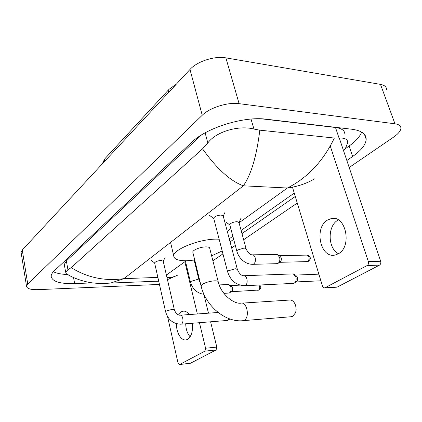 <?xml version="1.0" encoding="UTF-8"?>
<svg xmlns="http://www.w3.org/2000/svg" width="422" height="422" viewBox="0 0 422 422"><rect width="100%" height="100%" fill="white"/><g stroke="black" fill="none" stroke-linecap="round" stroke-linejoin="round"><path stroke-width="0.63" d="M21.206 253.1L21.1 252.43L22.261 250.035L189.984 69.466C197.1 61.422 214.682 55.704 225.881 57.867L380.491 84.379C384.421 85.123 386.441 86.795 386.547 89.401M159.453 284.428L38.17 289.64C30.817 289.835 26.934 288.701 26.528 286.237L27.746 284.048L202.238 115.264C209.713 107.7 227.78 101.976 239.105 103.659L394.976 123.804C398.922 124.379 400.895 125.851 400.9 128.225C400.684 130.92 398.273 133.869 393.668 137.071L349.184 167.502M297.267 203.024L243.636 239.722M235.307 245.419L231.667 247.909M222.943 253.88L212.878 260.764M346.842 160.524L352.634 156.488C361.237 150.438 365.758 144.72 366.19 139.329C366.196 133.922 361.422 130.556 351.853 129.237L266.176 119.194C243.816 116.066 206.221 127.882 191.577 142.378L54.259 270.84C52.233 272.754 51.199 274.548 51.157 276.21C52.033 281.516 59.861 283.974 74.641 283.589L92.798 282.877M230.074 241.88L233.693 239.358M241.97 233.593L295.273 196.452M53.383 271.721C56.622 273.329 61.222 274.258 67.198 274.511M344.948 148.998L349.089 146.038C355.646 141.328 359.839 136.686 361.67 132.118M201.479 134.961L66.344 260.923L64.276 264.515L64.455 265.501M344.837 134.101C344.774 130.535 341.662 128.335 335.495 127.497L261.434 118.825M314.485 178.865C306.562 183.559 297.542 186.608 287.424 188.012C307.569 177.794 323.215 161.141 334.361 138.047L339.056 138.1C344.837 137.751 347.728 139.255 347.728 142.604L345.676 147.837L343.64 150.992M70.785 276.246L66.333 273.746L65.647 272.106L67.947 269.753L71.186 267.638C87.518 277.718 105.104 281.384 123.941 278.641L110.633 283.062L99.924 283.442M334.361 138.047L259.804 130.171C256.708 155.924 251.227 174.471 243.357 185.822C230.349 181.049 216.739 168.716 202.534 148.824L71.186 267.638M202.534 148.824L207.824 142.947C216.328 131.253 239.459 125.097 253.949 129.074L259.804 130.171M166.964 277.539C170.91 277.618 174.392 276.853 177.414 275.249L167.444 279.628M155.259 281.279L158.725 281.258M338.444 253.696C327.725 248.505 327.303 226.039 337.79 220.252L338.323 219.941M338.201 253.838C352.528 246.801 345.782 214.455 331.091 218.622L327.525 220.068C313.704 227.727 320.446 259.082 335.295 254.978L338.201 253.838M339.304 138.078L380.665 261.255C381.098 263.006 380.702 264.299 379.473 265.137L367.172 265.528C368.401 264.678 368.791 263.37 368.359 261.593L330.299 146.149M292.457 187.173L322.466 286.021C322.962 287.377 323.732 287.983 324.787 287.841L337.252 287.055L379.473 265.137M337.252 287.055L336.366 287.213M325.135 287.709L367.172 265.528M290.642 316.774L292.694 316.352L295.542 312.739C296.682 308.74 296.102 305.159 293.796 302.004C292.377 300.385 290.827 299.747 289.154 300.084L241.901 303.138M218.158 281.574L209.729 248.363C209.702 247.387 208.442 246.891 205.947 246.875C200.724 246.823 192.617 250.035 192.78 252.066L192.896 252.551M194.732 260.031L186.64 260.749C178.269 260.833 173.975 259.235 173.748 255.948C173.041 249.449 199.754 238.815 216.723 239.137L219.129 239.195M222.183 250.953L211.622 255.822M295.716 305.855L296.175 309.89M213.759 218.49L213.669 218.148C214.656 216.396 217.156 215.357 221.17 215.03L223.227 216.011L237.291 269.162M244.232 275.714L293.311 273.899L295.912 276.922C296.502 279.491 296.054 281.485 294.567 282.904L292.784 283.42M294.482 274.532L295.569 275.118L297.452 277.301C297.874 279.148 297.552 280.583 296.476 281.606L296.249 281.759M151.034 260.274L154.621 262.948C155.401 261.629 157.559 260.791 161.093 260.443L163.219 261.202L174.333 309.658M229.199 318.726L228.233 320.108L227.062 320.472M229.853 224.968L229.768 224.657C230.75 222.995 233.181 221.993 237.064 221.65L238.968 222.526L246.015 248.484M252.699 254.83L277.228 254.434L279.622 257.283C280.187 259.857 279.723 261.84 278.225 263.233L276.537 263.687M278.309 255.036L279.448 255.669L281.179 257.721C281.59 259.572 281.252 261.002 280.171 262.009L279.907 262.173M219.187 284.913L228.698 284.512L230.892 287.292C231.372 289.708 230.966 291.523 229.679 292.731L228.444 293.084M229.484 284.892L230.908 285.588L232.49 287.593C232.838 289.334 232.548 290.642 231.615 291.512L231.42 291.634M176.47 323.732C176.164 332.663 181.391 341.324 186.397 339.8L187.605 339.309C191.504 336.455 193.076 331.106 192.321 323.268M189.156 314.569C187.173 311.863 185.026 310.75 182.721 311.225L181.228 311.858L178.517 314.928M203.863 294.334L208.484 313.177M210.599 321.796L216.797 347.063L216.08 349.954L204.876 351.162L205.583 348.24L199.453 322.693M167.581 316.669L178.005 362.92L179.477 364.539L190.565 363.2L216.08 349.954M190.565 363.2L190.222 363.279M179.624 364.481L204.876 351.162M197.364 313.979L184.92 262.099M190.122 336.798C187.373 333.633 185.902 329.297 185.701 323.795M187.542 314.685L188.265 313.451M168.737 89.649L104.941 158.672L104.113 161.747L103.184 162.913M169.881 91.105L168.309 92.613L169.037 89.322L176.285 84.215M168.346 92.761L104.144 161.879M239.042 222.8L287.424 188.012L243.357 185.822L123.941 278.641L157.875 277.402M166.395 275.033L185.474 261.313M227.263 231.267L230.845 228.687M27.746 284.048L22.261 250.035M394.976 123.804L380.491 84.379M239.105 103.659L225.881 57.867M202.238 115.264L189.984 69.466M73.528 277.555L74.641 283.589M349.089 146.038L352.634 156.488M335.495 127.497L339.056 138.1M66.344 260.923L67.947 269.753M205.129 132.83L207.824 142.947M251.021 119.073L253.949 129.074M368.359 261.593L380.665 261.255M192.78 252.066L201.051 285.842C205.498 305.839 225.522 322.83 243.278 320.646L244.111 320.314C250.209 317.497 246.896 301.155 240.704 303.218C233.54 304.051 221.049 294.139 218.269 282.007C218.269 281.147 217.013 280.757 214.503 280.825C209.829 281.205 205.815 282.35 202.465 284.27L201.051 285.842L201.157 286.269M227.637 271.968L228.291 270.818L235.328 268.73L237.364 269.447C239.137 273.409 241.157 275.508 243.431 275.74C246.975 274.585 248.743 283.679 245.303 285.462L243.9 285.752M165.63 311.879L166.073 311.125L172.255 309.315L174.376 309.838C175.758 313.319 177.615 315.118 179.936 315.234C182.768 314.248 184.25 322.582 181.481 323.996L180.584 324.207M279.396 255.637L306.599 255.12C309.511 256.249 309.938 258.338 307.886 261.397L306.799 261.614M308.772 261.118L307.886 261.397M236.858 251.232L237.502 250.03L244.201 248.02L246.095 248.774C247.814 252.541 249.755 254.566 251.918 254.846C253.416 254.661 254.519 255.642 255.215 257.789C255.795 260.754 255.204 262.869 253.448 264.14L252.156 264.341M258.923 285.04C260.021 287.102 259.878 288.812 258.501 290.162L257.705 290.341M259.372 289.872L258.501 290.162M190.501 282.249L190.987 281.363L197.085 279.549L199.042 280.166L200.318 282.851M205.583 348.24L216.797 347.063M102.219 163.947L104.656 158.973M26.528 286.237L21.1 252.43M364.471 134.423L366.19 139.329M64.276 264.515L65.647 272.106M294.255 193.091L241.12 230.454M232.865 236.257L229.257 238.794M195.365 262.626L194.843 262.996M187.173 268.387L186.535 268.835M158.714 281.142L110.633 283.062M110.627 283.062C100.853 283.821 92.682 283.368 86.114 281.711C78.481 279.876 71.888 277.217 66.333 273.751M335.321 218.702L331.091 218.622M324.787 287.841L336.898 287.187M243.278 320.646L291.829 316.679M173.748 255.948L170.562 242.402M213.669 218.148L227.563 271.684C230.517 280.646 236.225 285.319 244.702 285.72L293.591 283.384M213.743 218.464L209.586 215.415M320.878 280.788L295.98 281.943M223.249 216.09L225.174 211.939M296.476 281.606L294.567 282.904M318.868 274.163L295.505 275.086M154.621 262.948L165.593 311.705C168.077 319.871 173.242 324.022 181.075 324.17L227.574 320.435M230.08 319.032L229.811 319.053M163.235 261.271L165.118 257.425M180.431 315.197L218.132 312.48M229.921 318.979L228.233 320.108M307.232 255.12C309.194 255.753 310.17 256.576 310.165 257.589C310.803 258.1 310.254 259.319 308.524 261.255L307.374 261.598L279.686 262.315M229.768 224.657L236.779 250.948C238.388 257.415 244.502 264.399 252.942 264.325L277.317 263.666M229.837 224.942L225.802 221.998M238.984 222.594L240.82 218.527M280.171 262.009L278.225 263.233M259.635 285.003C260.158 285.989 262.31 286.786 259.129 290.014L231.251 291.739M185.337 260.759L190.454 282.049C192.585 289.186 197.095 293.285 203.99 294.34M194.136 260.116L198.994 279.96M223.871 293.332L228.998 293.058M231.615 291.512L229.679 292.731M239.817 285.145L230.855 285.567M184.187 311.125L182.721 311.225M179.477 364.539L190.417 363.258"/></g></svg>
